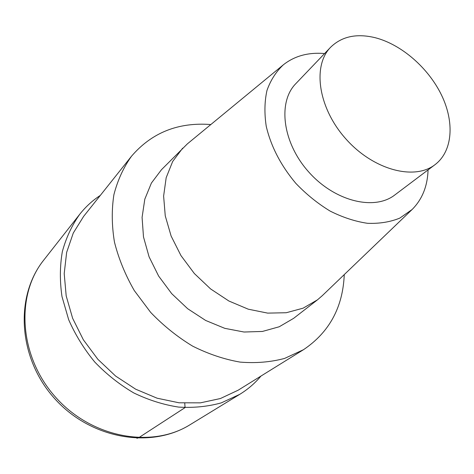 <?xml version="1.0" encoding="UTF-8"?>
<svg xmlns="http://www.w3.org/2000/svg" width="474" height="474" viewBox="0 0 474 474"><rect width="100%" height="100%" fill="white"/><g stroke="black" fill="none" stroke-linecap="round" stroke-linejoin="round"><path stroke-width="0.71" d="M344.254 274.6C342.915 307.271 329.329 332.304 303.49 349.699L284.625 358.409C270.678 362.148 255.842 363.38 240.105 362.1C224.125 359.316 208.293 353.989 192.622 346.127C177.359 336.896 163.37 325.644 150.655 312.378L134.284 290.556C125.26 274.849 118.654 258.697 114.459 242.101C111.746 225.6 111.562 209.804 113.896 194.701C117.617 180.304 123.483 167.482 131.494 156.236C151.787 132.619 178.23 122.055 210.823 124.543M238.226 390.167L220.416 398.527L200.437 402.847L179.048 402.793L157.131 398.207L135.653 389.184L115.591 376.036L97.875 359.316L83.341 339.763L72.635 318.303L66.188 295.912L64.203 273.617L66.65 252.369L73.28 233.03L83.673 216.322L131.488 156.242M293.631 318.344L279.222 326.764L262.448 331.445L244.021 332.019L224.783 328.34L205.68 320.471L187.68 308.728L171.724 293.679L158.636 276.069L149.079 256.819L143.492 236.929L142.082 217.394L144.807 199.163L151.407 183.047L161.462 169.716L187.402 143.841L283.363 64.796C294.638 55.908 308.384 52.164 324.595 53.55M428.063 169.905C427.548 186.169 422.221 199.376 412.084 209.538L399.795 218.111C390.126 222.045 379.342 223.775 367.451 223.295C355.156 221.471 342.714 217.4 330.117 211.078C317.746 203.547 306.311 194.304 295.812 183.337C280.869 165.503 271.01 146.513 266.252 126.374C264.285 113.476 264.528 101.495 266.969 90.451C270.613 80.207 276.075 71.657 283.363 64.796M322.367 295.598L317.491 299.823L303.087 308.183L286.255 312.733L267.697 313.118L248.269 309.19L228.918 301.026L210.628 288.95L194.364 273.545L180.961 255.587L171.108 236.016L165.254 215.842L163.619 196.088L166.173 177.703L172.654 161.516L182.638 148.184M375.349 37.748C401.591 44.55 428.407 67.972 441.549 95.144C454.673 122.286 452.729 151.188 435.079 164.62C414.448 180.819 373.257 169.935 345.824 138.858C318.173 107.989 312.165 65.803 330.662 47.204C341.867 36.35 356.762 33.198 375.349 37.748M394.801 194.974L394.801 194.974C374.324 211.007 334.591 201.284 308.663 171.908C282.51 142.727 277.497 102.129 295.812 83.655L330.662 47.204M260.967 376.066C254.976 383.235 247.914 389.32 239.785 394.321L221.346 402.853C207.849 406.603 193.599 408.019 178.597 407.089C163.429 404.755 148.492 400.038 133.792 392.946C119.531 384.568 106.526 374.27 94.782 362.059C84.034 348.971 75.33 334.851 68.677 319.707L61.987 296.582C59.73 281.029 59.848 266.033 62.343 251.593C66.123 237.758 71.918 225.322 79.727 214.284C85.64 206.806 92.507 200.508 100.322 195.401M184.759 403.244L185.061 407.599L138.639 437.757L136.885 438.29M190.139 424.668C151.994 448.688 91.713 438.118 55.44 397.046C18.895 356.217 15.464 295.112 43.786 260.048L79.721 214.289M303.502 349.688L238.238 390.155M412.078 209.544L322.356 295.604M435.073 164.626L394.795 194.98M317.485 299.829L293.625 318.35M239.803 394.315L190.151 424.663C150.341 449.494 89.947 438.604 54.243 398.13C18.219 357.947 14.463 296.688 43.78 260.054"/></g></svg>
